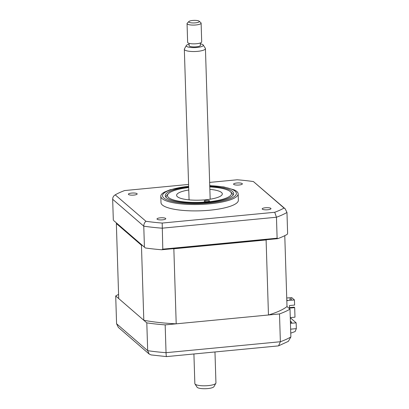 <?xml version="1.0" encoding="UTF-8"?>
<svg xmlns="http://www.w3.org/2000/svg" width="409" height="409" viewBox="0 0 409 409"><rect width="100%" height="100%" fill="white"/><g stroke="black" fill="none" stroke-linecap="round" stroke-linejoin="round"><path stroke-width="0.61" d="M162.542 219.838A4.397 1.069 -1.8 0 0 165.783 218.697A4.397 1.069 -1.8 0 0 160.236 217.839A4.397 1.069 -1.8 0 0 156.995 218.973A4.397 1.069 -1.8 0 0 162.542 219.838M133.927 195.078A4.397 1.069 -1.8 0 0 137.168 193.943A4.397 1.069 -1.8 0 0 131.616 193.079A4.397 1.069 -1.8 0 0 128.375 194.219A4.397 1.069 -1.8 0 0 133.927 195.078M239.122 185.001A4.397 1.069 -1.8 0 0 242.363 183.866A4.397 1.069 -1.8 0 0 236.811 183.007A4.397 1.069 -1.8 0 0 233.57 184.142A4.397 1.069 -1.8 0 0 239.122 185.001M267.737 209.761A4.397 1.069 -1.8 0 0 270.978 208.626A4.397 1.069 -1.8 0 0 265.431 207.762A4.397 1.069 -1.8 0 0 262.184 208.902A4.397 1.069 -1.8 0 0 267.737 209.761M188.641 186.213L170.185 189.725L164.505 192.066A38.702 9.412 -1.8 0 0 160.793 196.269L160.993 202.634A38.702 9.412 -1.8 0 0 209.832 210.206A38.702 9.412 -1.8 0 0 238.36 200.206L238.161 193.84A38.702 9.412 -1.8 0 0 234.193 189.878L223.881 186.954L209.74 185.548M160.793 196.269A38.702 9.412 -1.8 0 0 209.633 203.84A38.702 9.412 -1.8 0 0 238.161 193.84M188.667 187.015A34.233 8.323 -1.8 0 0 165.246 195.676A34.233 8.323 -1.8 0 0 208.447 202.368A34.233 8.323 -1.8 0 0 233.677 193.523A34.233 8.323 -1.8 0 0 209.766 186.351M113.799 220.656L145.353 247.961L113.799 220.656M161.785 249.761L162.787 249.158L277.118 238.207L277.793 238.651L161.785 249.761A94.995 23.098 178.2 0 1 145.353 247.961M162.787 249.158L162.194 223.058A92.352 22.459 178.2 0 1 145.936 221.274L115.21 194.853L116.279 194.255A92.352 22.459 178.2 0 1 124.627 190.558L188.585 184.433M144.428 247.143L143.769 226.167C143.784 224.183 144.505 222.552 145.936 221.274M277.118 238.207L276.458 217.23L274.725 212.281L162.194 223.058M277.793 238.651A94.995 23.098 178.2 0 0 287.2 234.372L287.624 233.427L286.97 212.45L285.185 208.82L284.03 208.048A92.352 22.459 178.2 0 1 274.725 212.281M209.638 182.414L237.159 179.781A92.352 22.459 178.2 0 1 253.422 181.565L285.185 208.82M253.422 181.565L284.03 208.048M116.279 194.255A92.352 22.459 178.2 0 0 115.323 194.791C113.584 195.799 112.695 197.286 112.664 199.26L113.324 220.236M118.574 294.403A94.995 23.098 -1.8 0 0 115.706 295.963L116.58 323.759L118.359 327.389L149.173 354.046L151.074 354.915L166.504 356.607L278.14 345.917L278.585 345.815L280.369 341.735A94.995 23.098 -1.8 0 0 290.881 336.955L288.335 341.357L278.585 345.815M115.706 295.963L146.805 322.87L147.68 350.666L149.173 354.046M166.632 356.428C166.361 357.006 166.166 355.758 166.044 352.686L280.369 341.735L279.5 313.933A94.995 23.098 -1.8 0 0 290.007 309.153L290.881 336.955M290.758 333.136L295.134 331.556L296.336 328.626L296.152 322.829L290.278 317.747M290.451 323.376L296.152 322.829M146.805 322.87A94.995 23.098 -1.8 0 0 165.17 324.884L166.044 352.686A94.995 23.098 -1.8 0 1 147.68 350.666L116.58 323.759M165.17 324.884L279.5 313.933M290.007 309.153L287.006 306.556A88.308 21.473 178.2 0 1 268.462 314.991L266.106 239.95L173.845 248.784A88.308 21.473 178.2 0 1 172.624 248.723M290.38 321.101L291.837 322.358L290.426 322.491M204.301 201.233A2.638 0.644 -1.8 0 0 207.205 201.611A2.638 0.644 -1.8 0 0 209.485 200.906A2.638 0.644 -1.8 0 0 209.393 200.742A2.638 0.644 -1.8 0 0 206.489 200.364A2.638 0.644 -1.8 0 0 204.209 201.07A2.638 0.644 -1.8 0 0 204.301 201.233M188.682 187.583A32.014 7.786 -1.8 0 0 168.421 193.621A32.014 7.786 -1.8 0 0 168.585 197.557A32.014 7.786 -1.8 0 0 207.792 201.872A32.014 7.786 -1.8 0 0 230.379 191.673A32.014 7.786 -1.8 0 0 230.344 191.642A32.014 7.786 -1.8 0 0 209.781 186.918M166.177 197.511A33.426 8.129 178.2 0 1 166.1 197.01A33.426 8.129 178.2 0 1 167.102 194.945L168.421 193.621M209.858 189.336A22.868 5.562 178.2 0 1 221.52 192.486A22.868 5.562 178.2 0 1 222.322 193.881A22.868 5.562 178.2 0 1 202.578 200.016A22.868 5.562 178.2 0 1 177.404 196.709A22.868 5.562 178.2 0 1 176.606 195.318A22.868 5.562 178.2 0 1 188.759 190.001M231.745 192.874A33.426 8.129 178.2 0 1 231.78 192.91A33.426 8.129 178.2 0 1 232.915 194.914A33.426 8.129 178.2 0 1 232.864 195.42M286.735 298.028L291.673 297.553L294.444 299.95L294.608 305.068L289.434 305.564L289.516 308.12L294.684 307.624L294.153 307.164L289.5 307.614M266.954 239.689A88.308 21.473 178.2 0 1 266.106 239.95M287.006 306.556L284.776 235.666M268.462 314.991L176.202 323.826L173.845 248.784M142.409 245.41A88.308 21.473 178.2 0 1 141.448 245.231L116.35 223.513A88.308 21.473 178.2 0 1 116.744 223.207M176.202 323.826A88.308 21.473 178.2 0 1 143.804 320.273L141.448 245.231M143.804 320.273L118.707 298.56L116.35 223.513M291.331 299.219L290.462 299.189M291.096 299.015L291.085 298.677L291.735 299.235L289.352 299.153L291.085 298.677M286.791 299.766L287.19 300.114L286.801 300.15M294.444 299.95L286.821 300.681M294.684 307.624L294.986 317.174L290.272 317.629M197.971 20.69A5.276 1.283 -1.8 0 0 192.772 20.45A5.276 1.283 -1.8 0 0 188.912 21.498A5.276 1.283 -1.8 0 0 190.088 22.628A5.276 1.283 -1.8 0 0 196.53 22.715A5.276 1.283 -1.8 0 0 199.127 21.176A5.276 1.283 -1.8 0 0 197.971 20.69M199.127 21.176L200.875 22.725A7.035 1.713 178.2 0 1 201.116 23.144A7.035 1.713 178.2 0 1 196.606 24.888A7.035 1.713 178.2 0 1 188.825 24.658A7.035 1.713 178.2 0 1 187.051 23.584A7.035 1.713 178.2 0 1 187.261 23.149L188.912 21.498M187.051 23.584L187.639 42.347A7.035 1.713 -1.8 0 0 189.413 43.42A7.035 1.713 -1.8 0 0 197.194 43.651A7.035 1.713 -1.8 0 0 201.703 41.907L201.116 23.144M215.84 383.269L213.938 386.674A8.523 2.071 178.2 0 1 207.971 388.55A8.523 2.071 178.2 0 1 199.132 388.202A8.523 2.071 178.2 0 1 197.077 387.205L194.965 383.928A10.557 2.566 -1.8 0 0 197.506 385.166A10.557 2.566 -1.8 0 0 208.452 385.595A10.557 2.566 -1.8 0 0 215.84 383.269A10.557 2.566 -1.8 0 0 215.942 382.896L214.97 351.97M193.912 353.984L194.842 383.56A10.557 2.566 -1.8 0 0 194.965 383.928M203.196 44.975L205.313 48.247A10.557 2.566 178.2 0 1 205.436 48.615A10.557 2.566 178.2 0 1 198.672 51.232A10.557 2.566 178.2 0 1 187 50.885A10.557 2.566 178.2 0 1 184.336 49.279A10.557 2.566 178.2 0 1 184.433 48.906L186.34 45.501A8.523 2.071 -1.8 0 0 188.411 47.101A8.523 2.071 -1.8 0 0 198.406 47.306A8.523 2.071 -1.8 0 0 203.196 44.975A8.523 2.071 -1.8 0 0 201.146 43.973A8.523 2.071 -1.8 0 0 200.354 43.804M189.101 44.157A8.523 2.071 -1.8 0 0 186.34 45.501M189.076 43.328L189.152 45.716A5.629 1.37 -1.8 0 0 190.574 46.57A5.629 1.37 -1.8 0 0 196.801 46.754A5.629 1.37 -1.8 0 0 200.405 45.358L200.328 42.976M188.641 186.325A36.943 8.983 -1.8 0 0 163.994 198.145A36.943 8.983 -1.8 0 0 209.157 202.987A36.943 8.983 -1.8 0 0 236.387 193.58A36.943 8.983 -1.8 0 0 209.74 185.66M286.97 212.45A94.995 23.098 178.2 0 1 276.458 217.23L162.128 228.181A94.995 23.098 178.2 0 1 143.769 226.167L112.664 199.26M290.635 329.173L296.336 328.626M166.11 197.445L166.1 197.01M232.925 195.349L232.915 194.914M230.379 191.673L231.78 192.91M184.336 49.279L189.07 199.863M205.436 48.615L210.17 199.198"/></g></svg>
